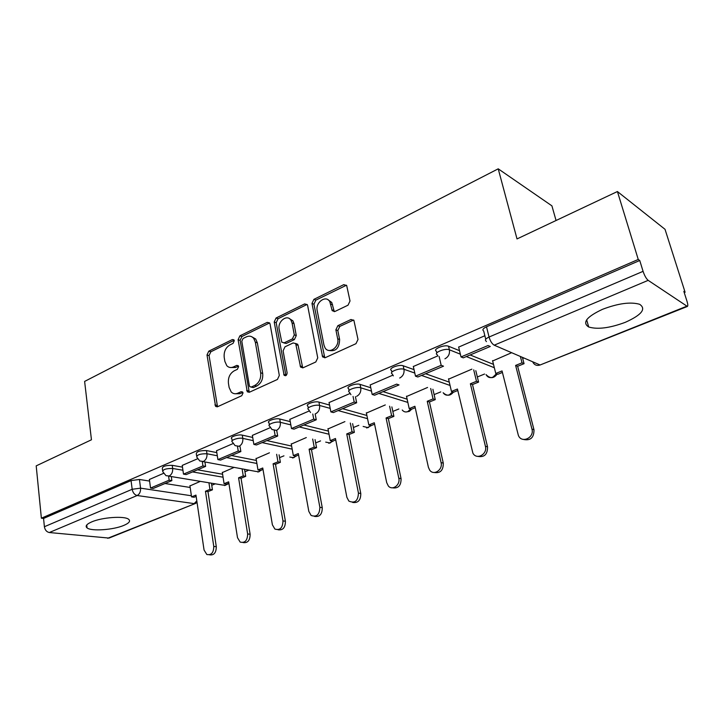 <?xml version="1.0" encoding="UTF-8"?>
<svg xmlns="http://www.w3.org/2000/svg" width="724" height="724" viewBox="0 0 724 724"><rect width="100%" height="100%" fill="white"/><g stroke="black" fill="none" stroke-linecap="round" stroke-linejoin="round"><path stroke-width="1.09" d="M234.277 340.705L233.897 339.837L232.368 339.547L208.765 351.176L207.01 354.986L215.598 406.399L217.571 406.716L241.744 395.711L243.02 392.978L242.576 392.001L241.074 391.711L237.906 393.168C235.336 394.236 233.101 393.838 231.2 391.965L229.119 387.458L228.431 383.231C227.97 377.584 229.897 373.448 234.205 370.824L237.345 369.34L238.612 366.616L238.205 365.701L236.685 365.412L233.553 366.896C230.929 368.036 228.675 367.629 226.784 365.674L224.874 361.43L224.196 357.276C223.743 351.71 225.653 347.592 229.915 344.932L233.019 343.411L234.277 340.705M602.522 309.311C586.576 316.804 581.969 322.696 588.693 326.986C597.508 329.655 609.699 328.108 625.274 322.334C641.717 314.913 646.496 308.895 639.618 304.288C630.559 301.691 618.196 303.365 602.522 309.311M91.749 521.877C86.536 524.167 84.98 526.176 87.079 527.923C91.287 531.461 113.215 529.932 123.695 525.461C129.153 523.144 130.791 521.081 128.601 519.253C124.51 515.76 102.156 517.298 91.749 521.877M348.018 305.193L350.018 301.012L346.678 285.509L343.773 284.641L313.899 299.365L311.972 303.447L322.614 356.914L325.311 357.647L355.973 343.683L358 339.466L353.909 320.397L350.977 319.501L337.864 325.673L335.882 329.827L337.674 338.778C339.71 347.022 328.986 354.679 325.058 347.873L323.972 345.122L317.184 310.578C315.193 302.388 326.117 294.623 329.818 301.7L332.18 310.65L334.986 311.447L348.018 305.193M41.377 518.194L36.2 465.867L91.45 439.785L84.618 381.421L498.221 168.828L517.017 238.929L617.418 191.534L638.251 259.454L41.377 518.194L43.567 518.438L44.39 526.728L132.175 489.279L140.565 488.157L191.389 495.759M270.061 324.026L269.609 322.913L267.201 322.379L239.906 335.836L238.096 339.719L247.273 391.774L249.454 392.2L277.428 379.457L279.319 375.448L270.061 324.026M276.07 318.008L304.623 303.935L307.266 304.623L307.637 305.573L317.746 357.873L315.791 361.982L303.139 367.747L300.596 367.113L295.673 343.574L293.139 342.95L284.994 346.805L283.102 350.823L287.12 372.833C286.876 375.403 285.862 376.209 284.098 375.258L274.206 321.99L276.07 318.008L278.061 318.723L306.578 304.695L304.623 303.935M617.418 191.534L665.03 229.318L685.094 292.252L684.234 292.605M211.743 485.288L215.309 483.831M244.947 471.749L248.902 470.129M279.554 457.631L283.953 455.839M315.673 442.898L320.56 440.907M353.403 427.522L358.823 425.305M392.833 411.431L398.852 408.979M434.11 394.607L440.726 391.91M477.351 376.969L484.546 374.037M522.701 358.48L523.895 357.991M556.059 220.503L551.905 205.842L498.221 168.828M638.251 259.454L639.745 260.495L643.075 271.337C644.559 275.717 646.261 278.722 648.17 280.351L687.384 306.451C688.026 305.953 687.909 304.288 687.049 301.446L683.845 291.374L685.094 292.252M43.567 518.438L131.062 480.582L139.433 479.478L149.587 481.08M165.009 483.505L190.177 487.469M107.659 538.285L195.48 503.451L109.025 538.077L49.295 532.529C46.617 531.941 44.988 530.013 44.39 526.728M197.507 458.799L182.231 465.414M234.142 467.387L222.331 472.564M233.074 443.568L216.521 450.735M269.437 452.808L256.079 458.627M270.269 427.64L252.35 435.396M306.315 437.558L291.265 444.102M309.211 410.961L289.826 419.359M344.896 421.621L328.008 428.934M350.027 393.485L329.067 402.562M385.286 404.933L366.389 413.087M392.842 375.15L370.181 384.969M427.567 387.458L406.544 396.508M437.812 355.882L413.332 366.507M471.867 369.159L448.581 379.159M484.863 335.737L458.654 347.113M511.66 352.706L492.646 360.977M436.816 352.914L436.427 351.231C432.174 349.357 444.373 344.316 448.545 346.244L459.514 350.669M470.148 354.959L493.496 364.38M391.865 372.19L391.485 370.444C387.548 368.643 398.987 364.063 403.205 365.783L414.028 369.629M425.576 373.738L449.287 382.154M349.058 390.544L348.706 388.752C345.067 387.005 355.828 382.842 360.054 384.381L370.76 387.747M383.105 391.63L407.132 399.177M308.27 408.046L307.926 406.2C304.56 404.517 314.714 400.734 318.94 402.101L329.547 405.06M342.579 408.698L366.887 415.486M269.346 424.744L269.02 422.852C265.916 421.241 275.509 417.784 279.726 419.006L290.233 421.612M303.881 425.006L328.424 431.097M232.169 440.708L231.852 438.762C228.992 437.224 238.078 434.056 242.287 435.142L252.703 437.45M266.875 440.59L291.627 446.075M196.62 455.975L196.322 453.975C196.304 451.622 199.697 450.491 206.485 450.572L216.82 452.618M231.463 455.514L256.377 460.437M162.601 470.591L162.321 468.546C162.339 466.346 165.642 465.279 172.231 465.333L182.484 467.143M197.534 469.804L222.594 474.229M163.47 473.369L149.379 479.478M200.331 481.36L189.96 485.931M639.745 260.495L486.501 326.796C482.989 328.497 482.057 329.9 483.686 331.013L485.741 339.257M230.422 367.521L235.599 367.493L233.553 366.896M238.468 366.127L235.599 367.493M234.938 393.756L239.961 393.702L237.906 393.168M242.839 392.39L239.961 393.702M234.169 340.307L210.82 351.792L209.064 355.593L217.517 406.743M269.609 322.922L241.925 336.497L240.124 340.371L249.264 392.272M243.074 338.488L241.798 341.212L249.364 385.756L249.798 386.707L251.337 387.014L254.73 385.458C259.192 382.815 261.174 378.598 260.667 372.815L255.328 342.199L253.699 338.37C251.717 336.081 249.273 335.574 246.395 336.859L243.074 338.488M251.156 387.087L253.373 387.575L251.337 387.014M251.952 336.859L255.717 339.031L257.346 342.85L262.685 373.412C263.192 379.177 261.219 383.385 256.758 386.028L253.373 387.575M307.175 304.487L306.578 304.695M295.582 343.457L297.654 344.244L298.107 345.348L302.713 367.901M278.061 318.723L276.197 322.696L285.926 375.584M292.053 322.931L290.93 320.126C287.111 313.926 277.382 321.474 279.156 329.194L281.799 342.217L284.261 342.787L292.387 338.923L294.297 334.877L292.053 322.931L294.034 323.637L292.912 320.841L289.383 318.614M283.835 342.941L286.252 343.447L284.261 342.787M294.034 323.637L296.27 335.565L294.369 339.601L286.252 343.447M328.044 299.781L331.755 302.469L334.298 311.664M328.986 350.443C335.809 351.755 339.357 348.099 339.619 339.475L337.674 338.778M353.647 320.017L339.8 326.397L337.818 330.542L339.619 339.475M346.488 285.211L315.845 300.134L313.926 304.207L324.777 357.828M196.15 496.411L194.059 497.252L191.552 496.881L195.96 495.098L204.059 550.032L206.82 554.503C211.327 555.371 213.643 552.684 213.779 546.448L216.295 546.701C216.205 552.792 213.942 555.498 209.498 554.819M211.426 483.189L212.44 489.813L209.951 489.424L205.462 491.243L207.96 491.632L216.295 546.701M212.44 489.813L207.96 491.632M171.289 476.555L171.859 480.618L169.163 480.184L150.529 488.057L149.37 479.415M169.163 480.184L168.602 476.193M171.859 480.618L153.244 488.465L150.529 488.057M205.462 491.243L213.779 546.448M209.951 489.424L208.937 482.781M191.552 496.881L189.914 485.659M228.875 483.161L226.558 484.103L224.078 483.686L228.666 481.831L237.508 537.697L240.151 542.077C244.974 543.235 247.472 540.52 247.644 533.959L250.124 534.249C250.061 540.475 247.708 543.244 243.047 542.557M244.549 469.324L245.698 476.356L243.246 475.912L238.576 477.813L241.029 478.238L250.124 534.249M245.698 476.356L241.029 478.238M204.928 461.957L205.607 466.401L202.937 465.921L183.489 474.13L182.222 465.342M202.937 465.921L202.313 461.749M205.607 466.401L186.177 474.591L183.489 474.13M238.576 477.813L247.644 533.959M243.246 475.912L242.097 468.862M224.078 483.686L222.295 472.283M262.993 469.351L260.414 470.401L257.979 469.939L262.758 467.994L272.396 524.819L274.876 529.063C280.052 530.583 282.749 527.868 282.975 520.918L285.41 521.253C285.383 527.633 282.921 530.475 278.025 529.769M279.066 454.817L280.378 462.319L277.962 461.831L273.093 463.803L275.509 464.283L285.41 521.253M280.378 462.319L275.509 464.283M240.051 446.663L240.857 451.55L238.223 451.016L217.906 459.595L216.512 450.663M238.223 451.016L237.508 446.608M240.857 451.55L220.558 460.102L217.906 459.595M273.093 463.803L282.975 520.918M277.962 461.831L276.649 454.31M257.979 469.939L256.024 458.346M298.578 454.953L295.736 456.102L293.338 455.595L298.324 453.568L308.822 511.379L311.085 515.425C316.641 517.407 319.565 514.701 319.872 507.307L322.261 507.687C322.261 514.23 319.682 517.144 314.533 516.411M315.058 439.613L316.569 447.667L314.198 447.133L309.112 449.197L311.492 449.722L322.261 507.687M316.569 447.667L311.492 449.722M276.749 430.617L277.699 436.029L275.12 435.441L253.871 444.409L252.341 435.314M275.12 435.441L274.296 430.717M277.699 436.029L256.477 444.97L253.871 444.409M309.112 449.197L319.872 507.307M314.198 447.133L312.687 439.061M293.338 455.595L291.211 443.803M335.737 439.902L332.597 441.178L330.253 440.617L335.465 438.5L346.887 497.343L348.859 501.08C354.823 503.651 358.018 500.981 358.443 493.08L360.778 493.506C360.805 500.239 358.099 503.216 352.651 502.438M352.624 423.667L354.371 432.364L352.054 431.776L346.733 433.929L349.058 434.518L360.778 493.506M354.371 432.364L349.058 434.518M315.157 413.938L316.261 419.784L313.736 419.133L291.482 428.527L289.817 419.268M313.736 419.133L312.768 414.01M316.261 419.784L294.044 429.142L291.482 428.527M346.733 433.929L358.443 493.08M352.054 431.776L350.307 423.051M330.253 440.617L327.945 428.626M374.579 424.183L371.131 425.585L368.833 424.97L374.29 422.753L386.707 482.646L388.326 485.967C392.363 490.99 400.535 484.962 398.797 478.184L401.069 478.664C401.132 485.623 398.272 488.673 392.508 487.813M391.865 406.897L393.892 416.363L391.63 415.721L386.073 417.974L388.336 418.617L401.069 478.664M393.892 416.363L388.336 418.617M355.421 396.68L356.661 402.77L354.19 402.046L330.877 411.893L329.04 402.472M354.19 402.046L353.05 396.417M356.661 402.77L333.384 412.571L330.877 411.893M386.073 417.974L398.797 478.184M391.63 415.721L389.612 406.218M368.833 424.97L366.326 412.761M415.223 407.73L411.422 409.268L409.196 408.598L414.906 406.282L428.4 467.27L429.622 470.012C433.54 476.057 443.07 469.939 441.07 462.591L443.278 463.125C443.359 470.329 440.328 473.451 434.201 472.482M432.889 389.259L435.26 399.621L433.061 398.915L427.241 401.277L429.441 401.974L443.278 463.125M435.26 399.621L429.441 401.974M372.163 394.462L374.607 395.204L399.024 384.924L396.625 384.127L372.163 394.462L370.163 384.86M427.241 401.277L441.07 462.591M433.061 398.915L430.699 388.517M409.196 408.598L406.472 396.173M457.794 390.498L453.622 392.191L451.459 391.449L457.441 389.023L472.89 453.143C476.519 460.355 487.704 454.256 485.406 446.237L487.533 446.835C487.623 454.319 484.401 457.514 477.858 456.392M475.813 370.679L478.591 382.082L476.483 381.304L470.374 383.774L472.501 384.553L487.533 446.835M478.591 382.082L472.501 384.553M415.495 376.163L417.857 376.987L443.504 366.181L441.178 365.312L415.495 376.163L413.304 366.38M441.178 365.312L439.124 356.47M470.374 383.774L485.406 446.237M476.483 381.304L473.704 369.864M451.459 391.449L448.5 378.806M502.42 372.435L497.85 374.29L495.768 373.475L502.04 370.932L518.339 435.296C521.416 443.812 534.584 437.866 531.95 429.061L533.977 429.73C534.068 437.558 530.62 440.807 523.624 439.477M522.402 357.339L524.049 363.683L522.022 362.824L515.615 365.421L517.651 366.272L533.977 429.73M524.049 363.683L517.651 366.272M461.016 356.941L463.297 357.846L490.266 346.479L488.03 345.529L461.016 356.941L458.627 346.977M515.615 365.421L531.95 429.061M522.022 362.824L520.375 356.47M495.768 373.475L492.555 360.606M234.069 340.09L232.368 339.547M242.694 392.146L241.074 391.711M238.35 365.901L236.685 365.412M648.17 280.351L494.211 345.176L540.113 364.987L686.614 306.279M139.433 479.478L140.565 488.157C140.755 491.677 139.623 494.13 137.171 495.524L49.295 532.529M196.81 500.872L194.159 503.614L137.171 495.524C134.537 494.818 132.872 492.736 132.175 489.279L131.062 480.582M448.545 346.244L449.378 349.792L460.346 354.172M466.337 356.561L494.338 367.738M403.205 365.783L403.974 369.267L414.798 373.068M421.54 375.439L450.057 385.449M360.054 384.381L360.76 387.802L371.466 391.123M378.851 393.422L407.838 402.417M318.94 402.101L319.583 405.458L330.189 408.381M338.144 410.571L367.539 418.662M279.726 419.006L280.315 422.3L290.831 424.879M299.274 426.943L329.022 434.237M242.287 435.142L242.821 438.382L253.237 440.654M262.115 442.599L292.179 449.151M206.485 450.572L206.974 453.758L217.309 455.767M226.576 457.568L256.893 463.469M172.231 465.333L172.674 468.464L182.928 470.247M192.53 471.912L223.064 477.206M162.746 471.668C162.773 469.487 166.086 468.41 172.674 468.464C172.9 472.03 171.742 474.546 169.181 475.994L166.013 475.677L162.746 471.668M227.472 483.732L225.472 485.315L222.349 484.999L168.782 476.139M196.792 457.152C196.783 454.817 200.177 453.686 206.974 453.758C207.236 457.387 206.032 459.957 203.372 461.469L199.815 461.007L196.792 457.152M232.377 441.993C229.508 440.464 238.612 437.305 242.821 438.382C243.119 442.083 241.879 444.717 239.092 446.283L235.092 445.631L232.377 441.993M269.59 426.137C266.486 424.545 276.088 421.097 280.315 422.3C280.659 426.074 279.383 428.771 276.468 430.4L271.962 429.495L269.59 426.137M310.533 412.526L308.551 409.54C305.193 407.884 315.347 404.101 319.583 405.458C319.981 409.304 318.651 412.074 315.601 413.766M350.941 394.671L349.384 392.155C345.746 390.426 356.525 386.281 360.76 387.802C361.204 391.72 359.828 394.562 356.633 396.336M393.331 375.856L392.236 373.919C388.299 372.127 399.757 367.566 403.974 369.267C404.472 373.267 403.051 376.19 399.693 378.037M437.884 356L437.251 354.76C432.997 352.914 445.206 347.882 449.378 349.792C449.948 353.873 448.464 356.878 444.943 358.805M260.975 470.166L258.902 471.804L255.409 471.342L203.01 461.604M295.908 456.029L293.754 457.713L289.826 457.061M332.461 441.142L330.108 443.016L325.709 442.12M370.715 425.477L368.082 427.658L363.14 426.445M410.725 409.06L407.784 411.612C405.54 412.39 403.693 411.847 402.245 409.992M452.591 391.838L449.323 394.815C446.726 395.684 444.681 394.996 443.169 392.734C446.943 396.209 450.355 396.001 453.396 392.118M496.465 373.747L492.836 377.222C489.84 378.19 487.578 377.322 486.057 374.616C490.175 378.815 493.868 378.616 497.171 374.027M486.501 326.796L489.062 337.031L643.075 271.337M486.419 341.619L486.22 341.185C484.591 340.099 485.533 338.714 489.062 337.031C490.284 341.149 492.003 343.864 494.211 345.176M687.329 306.478L540.113 364.987C536.665 366.036 534.185 364.968 532.683 361.783M216.956 405.431L214.892 404.915M209.064 355.593L207.01 354.986M210.82 351.792L208.765 351.176M248.685 390.951L246.64 390.399M240.124 340.371L238.096 339.719M241.925 336.497L239.906 335.836M269.201 323.076L267.201 322.379M256.758 386.028L254.73 385.458M262.685 373.412L260.667 372.815M257.346 342.85L255.328 342.199M302.098 366.57L300.107 365.946M298.107 345.348L296.125 344.687M285.718 374.987L283.718 374.389M276.197 322.696L274.206 321.99M294.369 339.601L292.387 338.923M296.27 335.565L294.297 334.877M333.782 310.515L331.845 309.763M332.624 304.795L330.687 304.026M337.818 330.542L335.882 329.827M339.8 326.397L337.864 325.673M352.896 320.243L350.977 319.501M324.153 356.507L322.189 355.846M313.926 304.207L311.972 303.447M315.845 300.134L313.899 299.365M345.683 285.455L343.773 284.641M586.666 319.818L588.693 326.986M86.744 524.981L87.079 527.923M224.503 485.56L228.938 483.541M257.834 472.066L262.767 469.442M292.587 457.993L297.627 455.333M328.823 443.314L334.008 440.608M366.661 427.993L372 425.232M406.2 411.965L409.368 411.377L411.712 409.151M195.48 503.451L197.046 502.456M217.309 406.816L215.598 406.399M249.201 392.299L247.273 391.774M255.717 339.031L253.699 338.37M302.587 367.738L300.596 367.113M297.654 344.244L295.673 343.574M285.627 375.72L284.098 375.258M292.912 320.841L290.93 320.126M334.117 311.401L332.18 310.65M331.755 302.469L329.818 301.7M324.578 357.566L322.614 356.914"/></g></svg>
